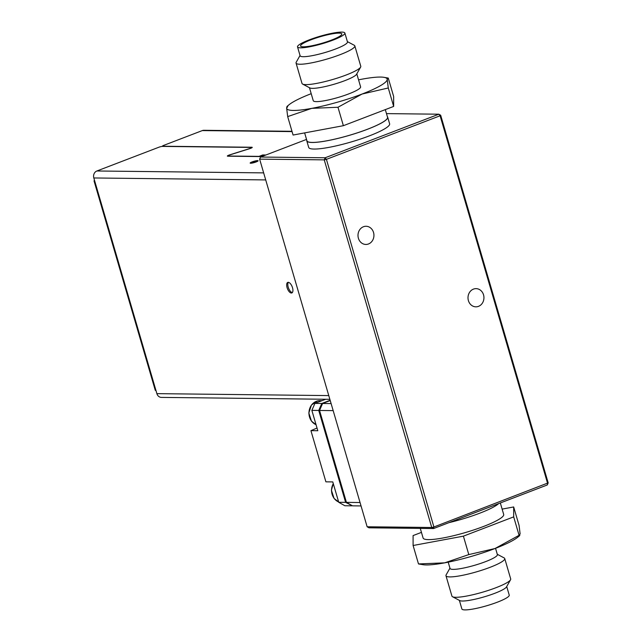 <?xml version="1.0" encoding="UTF-8"?>
<svg xmlns="http://www.w3.org/2000/svg" width="642" height="642" viewBox="0 0 642 642"><rect width="100%" height="100%" fill="white"/><g stroke="black" fill="none" stroke-linecap="round" stroke-linejoin="round"><path stroke-width="0.96" d="M257.57 160.604A4.133 0.65 163.7 0 1 258.1 160.765A4.133 0.65 163.7 0 1 255.251 162.257A4.133 0.65 163.7 0 1 250.693 163.237A4.133 0.65 163.7 0 1 250.163 163.084A4.133 0.65 163.7 0 1 253.012 161.591A4.133 0.65 163.7 0 1 257.57 160.604M291.356 293.025A5.65 2.56 -111 0 0 291.813 292.945A5.65 2.56 -111 0 0 292.359 287.231A5.65 2.56 -111 0 0 288.226 282.32A5.65 2.56 -111 0 0 287.768 282.4A5.65 2.56 -111 0 0 287.231 288.122A5.65 2.56 -111 0 0 291.356 293.025M300.031 55.469L296.219 62.218A30.615 4.831 -16.3 0 0 296.058 63.068A30.615 4.831 -16.3 0 0 299.966 64.24A30.615 4.831 -16.3 0 0 333.712 56.953A30.615 4.831 -16.3 0 0 354.825 45.887A30.615 4.831 -16.3 0 0 354.232 45.261L347.378 41.618M354.825 45.887L360.78 66.262A30.615 4.831 163.7 0 1 360.619 67.113A30.615 4.831 163.7 0 1 337.379 78.075A30.615 4.831 163.7 0 1 305.929 84.616A30.615 4.831 163.7 0 1 302.607 84.078A30.615 4.831 163.7 0 1 302.013 83.444L296.058 63.068M360.619 67.113L356.591 74.255A24.669 3.892 163.7 0 1 337.869 83.083A24.669 3.892 163.7 0 1 312.526 88.355A24.669 3.892 163.7 0 1 309.853 87.922L302.607 84.078M356.808 73.87L360.603 86.831A24.669 3.892 163.7 0 1 343.59 95.746A24.669 3.892 163.7 0 1 316.402 101.621A24.669 3.892 163.7 0 1 313.248 100.674L309.46 87.713M311.209 93.684A52.347 8.258 -16.3 0 0 288.932 104.839A52.347 8.258 -16.3 0 0 286.629 108.065A52.347 8.258 -16.3 0 0 293.378 110.44A52.347 8.258 -16.3 0 0 311.787 108.354A52.347 8.258 -16.3 0 0 362.08 94.037A52.347 8.258 -16.3 0 0 387.214 79.439A52.347 8.258 -16.3 0 0 383.33 77.233A52.347 8.258 -16.3 0 0 362.064 79.159A52.347 8.258 -16.3 0 0 358.557 79.841M287.688 116.603L311.787 108.354L337.981 107.254L362.08 94.037L388.274 87.978L387.214 79.439L388.258 78.059L393.65 96.501L393.666 106.42L343.374 125.696L293.081 135.045L287.688 116.603L286.629 108.065L287.672 106.684M297.519 46.89L300.119 55.766A24.669 3.892 -16.3 0 0 303.273 56.705A24.669 3.892 -16.3 0 0 330.453 50.83A24.669 3.892 -16.3 0 0 347.466 41.923L344.874 33.039A24.669 3.892 -16.3 0 0 341.721 32.1A24.669 3.892 -16.3 0 0 314.532 37.974A24.669 3.892 -16.3 0 0 297.519 46.89A24.669 3.892 -16.3 0 0 300.673 47.829A24.669 3.892 -16.3 0 0 327.861 41.955A24.669 3.892 -16.3 0 0 344.874 33.039M310.872 39.852A21.491 3.387 -16.3 0 0 300.633 46.128A21.491 3.387 -16.3 0 0 331.521 40.085A21.491 3.387 -16.3 0 0 341.841 34.082A21.491 3.387 -16.3 0 0 310.872 39.852M385.312 109.621L387.543 117.253A41.987 6.621 163.7 0 1 367.417 129.267A41.987 6.621 163.7 0 1 306.948 140.823L304.629 132.894M504.74 558.556L510.695 578.932A30.615 4.831 163.7 0 1 510.534 579.782A30.615 4.831 163.7 0 1 487.294 590.744A30.615 4.831 163.7 0 1 455.844 597.285A30.615 4.831 163.7 0 1 452.522 596.739A30.615 4.831 163.7 0 1 451.928 596.113L445.973 575.738A30.615 4.831 -16.3 0 0 449.882 576.909A30.615 4.831 -16.3 0 0 483.627 569.623A30.615 4.831 -16.3 0 0 504.74 558.556A30.615 4.831 -16.3 0 0 504.147 557.922L497.293 554.287M449.946 568.13L446.134 574.887A30.615 4.831 -16.3 0 0 445.973 575.738M448.196 562.159L450.034 568.435A24.669 3.892 -16.3 0 0 453.188 569.374A24.669 3.892 -16.3 0 0 480.368 563.499A24.669 3.892 -16.3 0 0 497.381 554.592L495.544 548.316M502.124 509.106L513.672 506.955L519.065 525.397L520.124 533.935L519.081 535.316L494.982 548.533A52.347 8.258 163.7 0 1 444.689 562.841A52.347 8.258 163.7 0 1 423.423 564.767L418.496 563.941L413.103 545.499L413.087 535.58L421.449 532.379M510.534 579.782L506.506 586.916A24.669 3.892 163.7 0 1 487.776 595.752A24.669 3.892 163.7 0 1 462.441 601.024A24.669 3.892 163.7 0 1 459.768 600.591L452.522 596.739M506.723 586.531L509.234 595.11A24.669 3.892 163.7 0 1 492.221 604.026A24.669 3.892 163.7 0 1 465.033 609.9A24.669 3.892 163.7 0 1 461.879 608.961L459.375 600.382M420.277 528.39L423.094 538.012A41.987 6.621 -16.3 0 0 483.57 526.456A41.987 6.621 -16.3 0 0 503.689 514.443L500.327 502.959M468.411 300.633A9.092 7.969 90.6 0 0 475.866 306.828A9.092 7.969 90.6 0 0 483.538 294.838A9.092 7.969 90.6 0 0 476.075 288.643A9.092 7.969 90.6 0 0 468.411 300.633M358.405 238.262A9.092 7.969 90.6 0 0 365.868 244.45A9.092 7.969 90.6 0 0 373.532 232.46A9.092 7.969 90.6 0 0 366.076 226.273A9.092 7.969 90.6 0 0 358.405 238.262M448.951 522.652A42.147 6.653 -16.3 0 0 479.767 513.191A42.147 6.653 -16.3 0 0 498.657 503.601M387.375 116.684A42.147 6.653 163.7 0 1 387.696 117.205A42.147 6.653 163.7 0 1 358.629 132.437A42.147 6.653 163.7 0 1 312.173 142.476A42.147 6.653 163.7 0 1 306.788 140.863A42.147 6.653 163.7 0 1 306.78 140.253M306.788 140.863L308.714 147.443A42.147 6.653 -16.3 0 0 314.099 149.056A42.147 6.653 -16.3 0 0 360.555 139.017A42.147 6.653 -16.3 0 0 389.622 123.786L387.696 117.205M331.112 403.577L322.597 403.481L319.539 410.463L346.415 502.365L352.522 505.832L361.037 505.928M346.415 502.365L360.042 502.526M333.166 410.615L319.539 410.463M322.597 403.481L330.229 400.552M260.548 157.041L259.633 159.136L367.136 526.769L368.965 527.812L433.583 528.543L431.745 527.499L433.912 526.986L326.409 159.352L324.242 159.866L325.157 157.772L260.548 157.041L306.531 139.418M367.136 526.769L431.745 527.499L324.242 159.866L259.633 159.136M386.476 113.61L438.847 114.204L440.099 115.777L440.677 115.239L438.847 114.204L325.157 157.772L326.409 159.352L440.099 115.777L547.602 483.41L547.265 484.975L548.18 482.88L433.912 526.986L433.583 528.543L547.265 484.975M440.677 115.239L548.18 482.88M513.672 506.955L513.688 516.874L463.404 536.15L413.103 545.499M513.688 516.874L519.081 535.316L519.803 535.516L517.821 537.161A52.347 8.258 163.7 0 1 494.982 548.533L468.796 554.592L444.689 562.841L418.496 563.941M468.796 554.592L463.404 536.15M383.33 77.233L388.258 78.059M388.274 87.978L393.666 106.42M337.981 107.254L343.374 125.696M330.14 400.271L321.803 403.473L318.745 410.447L345.621 502.357L352.193 505.647M317.02 428.013L310.929 430.662L317.814 430.742L311.86 410.374L314.917 403.393L321.803 403.473M351.728 505.824L344.842 505.744L338.735 502.285L345.621 502.357M310.929 430.662L325.895 481.837L332.781 481.917L338.735 502.285M318.745 410.447L311.86 410.374M325.695 399.26L314.917 403.393M260.821 156.568L263.894 155.757M251.15 163.22A4.133 0.65 163.7 0 1 257.338 161.407M292.327 292.575A5.65 2.56 69 0 1 288.547 288.154A5.65 2.56 69 0 1 288.402 282.336M249.553 148.695L249.529 148.615A2.753 0.433 -16.3 0 0 251.72 147.524A2.753 0.433 -16.3 0 0 251.367 147.419L162.378 146.408A2.753 0.433 -16.3 0 0 158.759 147.275L96.878 170.989L263.653 172.883M292.07 131.602L202.31 130.583L163.806 145.341A2.753 0.433 -16.3 0 0 162.482 146.127A2.753 0.433 -16.3 0 0 162.835 146.232L162.891 146.416M251.961 147.708L251.825 147.243L162.835 146.232M251.825 147.243A3.306 0.522 163.7 0 1 252.242 147.371A3.306 0.522 163.7 0 1 249.626 148.679L230.077 154.826A2.753 0.433 -16.3 0 0 227.894 155.918A2.753 0.433 -16.3 0 0 228.239 156.022L228.295 156.207M265.868 155.003L262.738 154.963L259.071 156.367L228.239 156.022M202.31 130.583A5.513 4.831 -89.4 0 1 203.899 130.294L291.982 131.297M249.529 148.615L229.98 154.762A3.306 0.522 163.7 0 0 227.364 156.07A3.306 0.522 163.7 0 0 227.782 156.199L261.743 156.584M265.708 179.92L93.82 177.97A5.513 4.831 -89.4 0 1 96.878 170.989M329.86 399.308L161.407 397.398A5.513 4.831 -89.4 0 1 156.881 393.642L155.95 390.456A5.513 0.867 163.7 0 1 155.252 390.248L94.045 180.948A5.513 0.867 -16.3 0 0 94.751 181.156L155.95 390.456M94.526 180.386A5.513 0.867 -16.3 0 0 94.045 180.948M93.82 177.97L94.751 181.156M262.971 155.749L262.738 154.963M333.286 483.651A12.399 10.874 90.6 0 0 338.639 501.972M316.049 424.707L311.474 421.152L308.818 412.991L311.45 405.022L317.605 400.913L319.965 400.648A12.399 10.874 90.6 0 0 317.67 400.905A12.399 10.874 90.6 0 0 308.987 412.116A12.399 10.874 90.6 0 0 316.041 424.683M156.881 393.642L328.776 395.592M338.647 501.988L334.073 498.441L331.416 490.279L333.246 483.514M288.932 104.839L286.95 106.484M322.011 400.672L319.965 400.648"/></g></svg>
